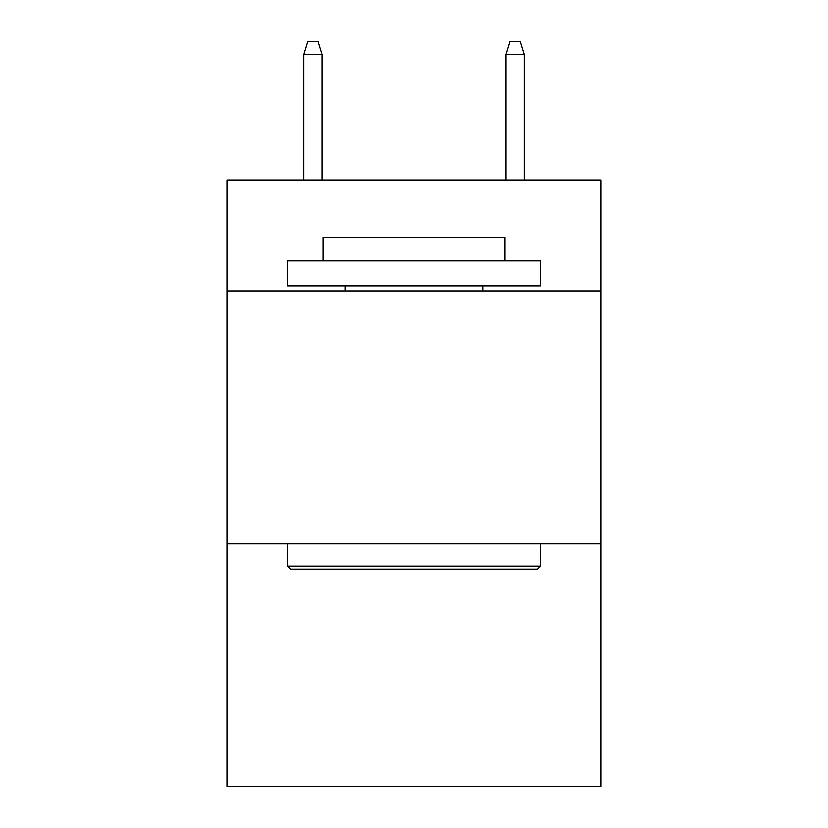 <?xml version="1.0" encoding="UTF-8"?>
<svg xmlns="http://www.w3.org/2000/svg" width="828" height="828" viewBox="0 0 828 828"><rect width="100%" height="100%" fill="white"/><g stroke="black" fill="none" stroke-linecap="round" stroke-linejoin="round"><path stroke-width="1.24" d="M601.056 291.145L601.056 179.924L226.944 179.924L226.944 291.145L601.056 291.145L601.056 786.6L226.944 786.6L226.944 291.145M601.056 543.934L226.944 543.934M290.638 569.209L287.606 566.176L540.394 566.176L537.362 569.209L290.638 569.209M540.394 260.81L540.394 286.095L287.606 286.095L287.606 260.81L540.394 260.81M323.003 260.81L323.003 237.564L504.997 237.564L504.997 260.81M540.394 543.934L540.394 566.176M287.606 543.934L287.606 566.176M482.755 286.095L482.755 291.145M345.245 286.095L345.245 291.145M321.988 179.924L321.988 54.544L303.783 54.544L303.783 179.924M303.783 54.544L307.83 41.4L317.942 41.4L321.988 54.544M506.011 54.544L510.058 41.4L520.17 41.4L524.217 54.544L506.011 54.544L506.011 179.924M524.217 54.544L524.217 179.924"/></g></svg>
